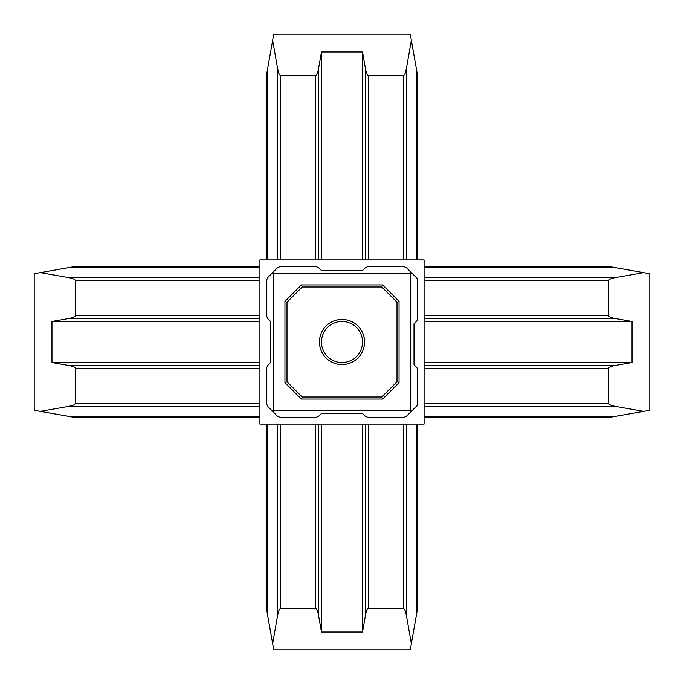 <?xml version="1.0" encoding="UTF-8"?>
<svg xmlns="http://www.w3.org/2000/svg" width="684" height="684" viewBox="0 0 684 684"><rect width="100%" height="100%" fill="white"/><g stroke="black" fill="none" stroke-linecap="round" stroke-linejoin="round"><path stroke-width="1.03" d="M321.48 342A20.52 20.52 0 0 0 342 362.52A20.52 20.52 0 0 0 362.52 342A20.52 20.52 0 0 0 342 321.48A20.52 20.52 0 0 0 321.48 342A20.52 20.52 0 0 1 342 321.48A20.52 20.52 0 0 1 362.52 342M424.08 259.92L259.92 259.92L259.92 424.08L424.08 424.08L424.08 259.92M51.967 321.48L51.967 362.52L68.426 365.418C72.863 366.231 75.137 367.197 75.24 368.325L75.24 403.5C75.137 404.629 72.863 405.595 68.426 406.407L40.33 411.358L34.2 410.28L34.2 273.72L40.33 272.642L68.426 277.593C72.863 278.405 75.137 279.371 75.24 280.5L75.24 315.675C75.137 316.803 72.863 317.769 68.426 318.582L51.967 321.48L259.92 321.48M40.33 272.642L75.24 266.486L259.92 266.486M51.967 362.52L259.92 362.52M40.33 411.358L75.24 417.514L259.92 417.514M424.08 417.514L608.76 417.514L643.67 411.358L615.574 406.407C611.137 405.595 608.863 404.629 608.76 403.5L608.76 368.325C608.863 367.197 611.137 366.231 615.574 365.418L632.033 362.52L632.033 321.48L615.574 318.582C611.137 317.769 608.863 316.803 608.76 315.675L608.76 280.5C608.863 279.371 611.137 278.405 615.574 277.593L643.67 272.642L608.76 266.486L424.08 266.486M424.08 362.52L632.033 362.52M424.08 321.48L632.033 321.48M643.67 272.642L649.8 273.72L649.8 410.28L643.67 411.358M362.52 413.41L321.48 413.41L318.582 416.308L315.675 417.514L280.5 417.514L277.593 416.308L267.692 406.407L266.486 403.5L266.486 368.325L267.692 365.418L270.59 362.52L270.59 321.48L267.692 318.582L266.486 315.675L266.486 280.5L267.692 277.593L277.593 267.692L280.5 266.486L315.675 266.486L318.582 267.692L321.48 270.59L362.52 270.59L365.418 267.692L368.325 266.486L403.5 266.486L406.407 267.692L416.915 278.2L417.514 279.645L417.514 319.428L416.915 320.882L414.008 323.78L414.008 364.82L416.915 367.727L417.514 369.172L417.514 404.355L416.915 405.8L406.407 416.308L403.5 417.514L368.325 417.514L365.418 416.308L362.52 413.41M284.954 301.37L284.954 382.63L301.37 399.046L382.63 399.046L399.046 382.63L399.046 301.37L396.994 302.217L381.783 287.006L302.217 287.006L287.006 302.217L284.954 301.37L301.37 284.954L302.217 287.006M399.046 301.37L382.63 284.954L301.37 284.954M410.28 410.28L410.28 273.72L273.72 273.72L273.72 410.28L410.28 410.28L411.358 411.358M273.72 410.28L272.642 411.358M411.358 272.642L410.28 273.72M273.72 273.72L272.642 272.642M287.006 302.217L287.006 381.783L284.954 382.63M382.63 284.954L381.783 287.006M287.006 381.783L302.217 396.994L301.37 399.046M302.217 396.994L381.783 396.994L382.63 399.046M399.046 382.63L396.994 381.783L396.994 302.217M266.486 424.08L266.486 608.76L272.642 643.67L277.593 615.574C278.405 611.137 279.371 608.863 280.5 608.76L315.675 608.76C316.803 608.863 317.769 611.137 318.582 615.574L321.48 632.033L362.52 632.033L365.418 615.574C366.231 611.137 367.197 608.863 368.325 608.76L403.5 608.76C404.629 608.863 405.595 611.137 406.407 615.574L411.358 643.67L417.514 608.76L417.514 424.08M362.52 632.033L362.52 424.08M321.48 632.033L321.48 424.08M411.358 643.67L410.28 649.8L273.72 649.8L272.642 643.67M417.514 259.92L417.514 75.24L411.358 40.33L406.407 68.426C405.595 72.863 404.629 75.137 403.5 75.24L368.325 75.24C367.197 75.137 366.231 72.863 365.418 68.426L362.52 51.967L321.48 51.967L318.582 68.426C317.769 72.863 316.803 75.137 315.675 75.24L280.5 75.24C279.371 75.137 278.405 72.863 277.593 68.426L272.642 40.33L266.486 75.24L266.486 259.92M321.48 51.967L321.48 259.92M362.52 51.967L362.52 259.92M272.642 40.33L273.72 34.2L410.28 34.2L411.358 40.33M364.572 342A22.572 22.572 0 0 1 342 364.572A22.572 22.572 0 0 1 319.428 342A22.572 22.572 0 0 1 342 319.428A22.572 22.572 0 0 1 364.572 342M68.426 267.692L259.92 267.692M68.426 277.593L259.92 277.593M75.24 280.5L259.92 280.5M75.24 315.675L259.92 315.675M68.426 318.582L259.92 318.582M68.426 365.418L259.92 365.418M75.24 368.325L259.92 368.325M75.24 403.5L259.92 403.5M68.426 406.407L259.92 406.407M68.426 416.308L259.92 416.308M424.08 416.308L615.574 416.308M424.08 406.407L615.574 406.407M424.08 403.5L608.76 403.5M424.08 368.325L608.76 368.325M424.08 365.418L615.574 365.418M424.08 318.582L615.574 318.582M424.08 315.675L608.76 315.675M424.08 280.5L608.76 280.5M424.08 277.593L615.574 277.593M424.08 267.692L615.574 267.692M381.783 396.994L396.994 381.783M416.308 615.574L416.308 424.08M406.407 615.574L406.407 424.08M403.5 608.76L403.5 424.08M368.325 608.76L368.325 424.08M365.418 615.574L365.418 424.08M318.582 615.574L318.582 424.08M315.675 608.76L315.675 424.08M280.5 608.76L280.5 424.08M277.593 615.574L277.593 424.08M267.692 615.574L267.692 424.08M267.085 71.829L267.085 259.92M277.593 68.426L277.593 259.92M280.5 75.24L280.5 259.92M315.675 75.24L315.675 259.92M318.582 68.426L318.582 259.92M365.418 68.426L365.418 259.92M368.325 75.24L368.325 259.92M403.5 75.24L403.5 259.92M406.407 68.426L406.407 259.92M416.308 68.426L416.308 259.92"/></g></svg>
